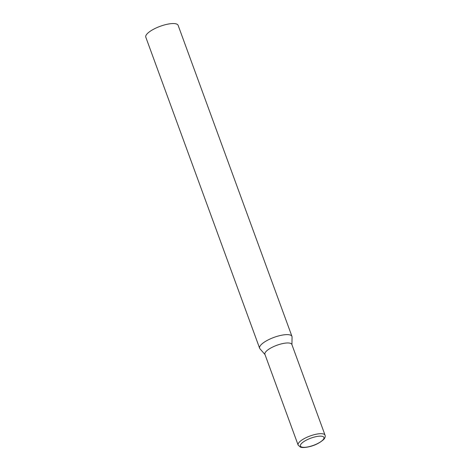 <?xml version="1.0" encoding="UTF-8"?>
<svg xmlns="http://www.w3.org/2000/svg" width="471" height="471" viewBox="0 0 471 471"><rect width="100%" height="100%" fill="white"/><g stroke="black" fill="none" stroke-linecap="round" stroke-linejoin="round"><path stroke-width="0.71" d="M265.002 354.551L259.951 348.775A17.215 5.258 -20.1 0 1 259.633 348.24A17.215 5.258 -20.1 0 1 260.222 345.82A17.215 5.258 -20.1 0 1 277.272 336.3A17.215 5.258 -20.1 0 1 291.961 336.406A17.215 5.258 -20.1 0 1 292.061 337.024L291.938 344.695M259.633 348.24L145.798 37.174A17.215 5.258 -20.1 0 1 146.387 34.754A17.215 5.258 -20.1 0 1 163.437 25.228A17.215 5.258 -20.1 0 1 178.126 25.34L291.961 336.406M298.114 445.03L264.914 354.31A14.342 4.38 -20.1 0 1 265.409 352.296A14.342 4.38 -20.1 0 1 282.294 343.659A14.342 4.38 -20.1 0 1 291.849 344.454L325.049 435.169A14.342 4.38 159.9 0 0 315.493 434.38A14.342 4.38 159.9 0 0 298.114 445.03L300.274 447.056C300.686 447.25 302.559 448.086 308.57 446.879C314.563 445.566 319.609 443.099 323.707 439.467C325.049 438.024 325.496 436.593 325.049 435.169M315.594 436.752A12.505 3.821 159.9 0 0 300.869 444.283A12.505 3.821 159.9 0 0 308.77 446.732A12.505 3.821 159.9 0 0 323.495 439.202A12.505 3.821 159.9 0 0 315.594 436.752"/></g></svg>
